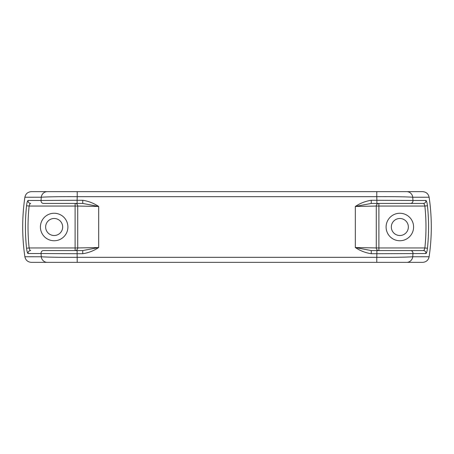 <?xml version="1.0" encoding="UTF-8"?>
<svg xmlns="http://www.w3.org/2000/svg" width="454" height="454" viewBox="0 0 454 454"><rect width="100%" height="100%" fill="white"/><g stroke="black" fill="none" stroke-linecap="round" stroke-linejoin="round"><path stroke-width="0.68" d="M24.913 256.76L41.235 256.771L41.059 253.531L28.069 253.531A2.616 2.576 -90 0 1 30.628 250.568C30.032 250.438 29.533 249.569 29.13 247.952L26.553 248.224C26.956 251.459 27.461 253.23 28.069 253.531M28.069 200.469C27.461 200.776 26.956 202.546 26.553 205.776L29.13 206.048C29.533 204.436 30.032 203.562 30.628 203.432A2.616 2.576 -90 0 1 28.069 200.469L41.059 200.469L41.235 197.229L24.913 197.24M31.388 191.645L406.744 191.645A6.549 6.089 90 0 1 412.765 197.229L412.941 200.469L376.888 200.276L376.78 196.678L77.22 196.678L77.112 200.276L41.059 200.469A2.616 2.435 -90 0 0 43.47 203.432L82.742 203.432L82.742 200.276C88.468 201.15 93.779 203.21 98.677 206.462L77.725 206.048L77.725 247.952L98.677 247.538C93.779 250.79 88.468 252.85 82.742 253.724L77.112 253.724L77.22 262.355L406.744 262.355A6.549 6.089 90 0 0 412.765 256.771L429.087 256.76M77.112 250.568L77.112 253.724L41.059 253.531A2.616 2.435 90 0 1 43.47 250.568L82.742 250.568L98.677 247.538L98.677 206.462L82.742 203.432M77.22 262.355L47.256 262.355A6.549 6.089 90 0 1 41.235 256.771C48.255 257.231 60.251 257.412 77.22 257.322L376.78 257.322L376.888 253.724L371.259 253.724C365.532 252.85 360.221 250.79 355.323 247.538L376.275 247.952L376.275 206.048L355.323 206.462L355.323 247.538L371.259 250.568L423.372 250.568A2.616 2.576 90 0 1 425.931 253.531C426.539 253.224 427.044 251.454 427.447 248.224L424.87 247.952C424.467 249.564 423.968 250.438 423.372 250.568L410.529 250.568A2.616 2.435 -90 0 1 412.941 253.531L412.765 256.771C405.808 257.231 393.811 257.412 376.78 257.322L376.78 262.355M429.087 197.24L412.765 197.229C405.808 196.769 393.811 196.588 376.78 196.678L376.78 191.645M371.259 200.276C365.532 201.15 360.221 203.21 355.323 206.462L371.259 203.432L371.259 200.276L376.888 200.276L376.888 203.432L371.259 203.432M77.22 191.645L77.22 196.678C60.251 196.588 48.255 196.769 41.235 197.229A6.549 6.089 90 0 1 47.256 191.645M425.931 253.531L376.888 253.724L376.888 250.568M47.256 262.355L31.388 262.355M422.612 262.355L406.744 262.355M406.744 191.645L422.612 191.645M378.891 203.432L378.891 206.048L424.87 206.048C424.467 204.431 423.968 203.562 423.372 203.432L410.529 203.432A2.616 2.435 90 0 0 412.941 200.469L425.931 200.469A2.616 2.576 90 0 1 423.372 203.432L378.891 203.432A2.616 2.616 0 0 0 376.275 206.048L378.891 206.048L378.891 247.952L424.87 247.952A198.977 198.977 0 0 0 424.87 206.048L427.447 205.776C427.044 202.541 426.539 200.77 425.931 200.469M77.725 206.048A2.616 2.616 0 0 0 75.109 203.432L75.109 206.048L29.13 206.048A198.977 198.977 0 0 0 29.13 247.952L75.109 247.952L75.109 250.568A2.616 2.616 0 0 0 77.725 247.952L75.109 247.952L75.109 206.048L77.725 206.048M43.47 250.568L75.109 250.568M82.742 253.724L82.742 250.568M410.529 203.432L376.888 203.432M378.891 250.568A2.616 2.616 0 0 1 376.275 247.952L378.891 247.952L378.891 250.568M54.157 240.751A13.751 13.751 0 0 1 42.25 220.128A13.751 13.751 0 0 1 66.063 220.128A13.751 13.751 0 0 1 54.157 240.751M45.644 227A8.512 8.512 0 0 1 54.157 218.488A8.512 8.512 0 0 1 62.669 227A8.512 8.512 0 0 1 54.157 235.512A8.512 8.512 0 0 1 45.644 227M399.843 240.751A13.751 13.751 0 0 1 387.937 220.128A13.751 13.751 0 0 1 411.75 220.128A13.751 13.751 0 0 1 399.843 240.751M391.331 227A8.512 8.512 0 0 1 399.843 218.488A8.512 8.512 0 0 1 408.356 227A8.512 8.512 0 0 1 399.843 235.512A8.512 8.512 0 0 1 391.331 227M371.259 253.724L371.259 250.568M26.553 248.224A201.565 201.565 0 0 1 26.553 205.776M82.742 200.276L77.112 200.276L77.112 203.432M427.447 205.776A201.565 201.565 0 0 1 427.447 248.224M31.354 191.645C27.819 191.917 25.662 193.779 24.879 197.24C21.974 217.08 21.974 236.92 24.879 256.76C25.662 260.221 27.819 262.083 31.354 262.355M422.646 191.645C426.181 191.917 428.338 193.779 429.121 197.24C432.026 217.08 432.026 236.92 429.121 256.76C428.338 260.221 426.181 262.083 422.646 262.355"/></g></svg>

